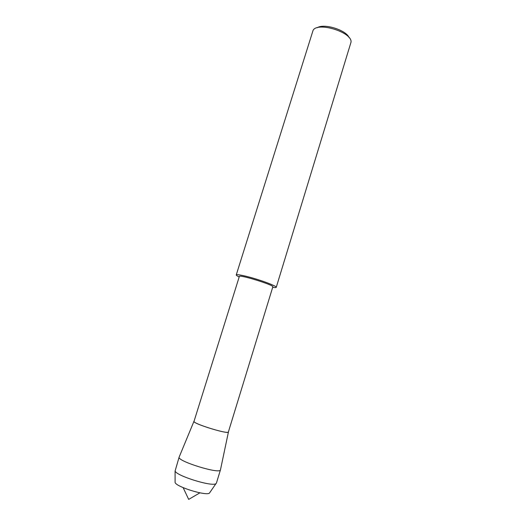<?xml version="1.0" encoding="UTF-8"?>
<svg xmlns="http://www.w3.org/2000/svg" width="526" height="526" viewBox="0 0 526 526"><rect width="100%" height="100%" fill="white"/><g stroke="black" fill="none" stroke-linecap="round" stroke-linejoin="round"><path stroke-width="0.79" d="M228.389 431.945C228.646 434.726 192.233 423.456 194.028 421.306L239.343 276.466C238.962 274.184 274.421 285.158 272.836 286.828L228.389 431.945M228.435 431.793C230.473 435.35 190.379 422.937 194.074 421.162L194.009 421.227C191.661 423.43 229.829 435.015 228.455 431.892L228.435 431.793M272.685 287.321C274.973 287.676 276.163 287.669 276.255 287.314C277.169 286.65 267.813 282.633 256.82 279.267C247.148 276.216 236.22 273.829 236.246 274.927C236.128 275.289 237.108 275.959 239.185 276.952M276.255 287.314L351.033 42.133C352.427 32.264 317.5 21.448 313.069 30.377L236.246 274.927M349.126 37.655C346.233 30.002 323.878 23.078 317.165 27.766M216.41 483.124L215.923 483.67C212.208 486.971 176.289 475.852 175.092 471.026L179.149 457.074C176.519 461.013 220.394 474.597 220.46 469.863L216.41 483.124M209.907 492.441L209.433 493.118C206.126 496.13 176.131 486.846 175.105 482.493L175.105 481.665M228.429 432.01L220.46 469.863M199.906 492.829L188.683 499.398L183.133 487.635M215.923 483.67L209.433 493.118M175.092 471.026L175.105 482.493M193.956 421.339L179.215 456.93"/></g></svg>
